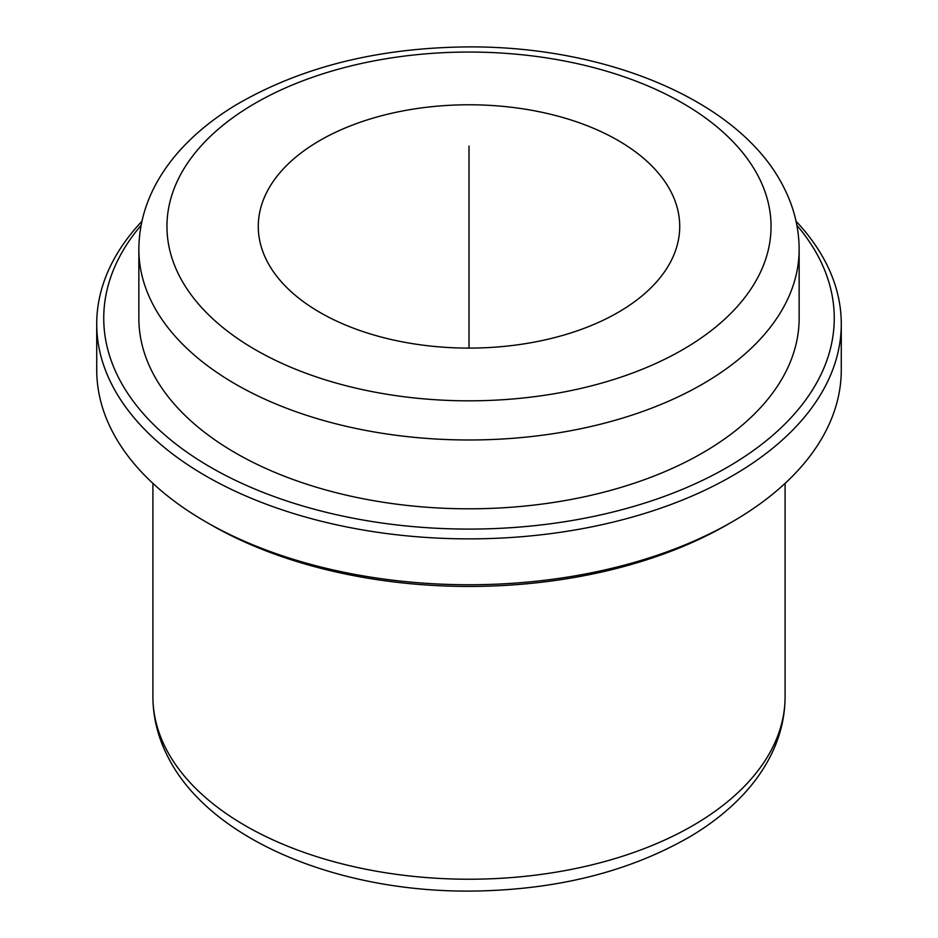<?xml version="1.0" encoding="UTF-8"?>
<svg xmlns="http://www.w3.org/2000/svg" width="938" height="938" viewBox="0 0 938 938"><rect width="100%" height="100%" fill="white"/><g stroke="black" fill="none" stroke-linecap="round" stroke-linejoin="round"><path stroke-width="1.41" d="M266.802 260.694A210.722 121.659 180 0 1 258.278 226.433A210.722 121.659 180 0 1 439.031 106.017A210.722 121.659 180 0 1 671.198 192.184A210.722 121.659 180 0 1 679.722 226.433A210.722 121.659 180 0 1 498.969 346.861A210.722 121.659 180 0 1 266.802 260.694M796.045 221.251A372.28 214.931 180 0 1 826.226 263.426A372.28 214.931 180 0 1 841.28 323.938L841.28 369.818A372.28 214.931 180 0 1 732.25 521.798L727.278 524.67A365.257 210.886 180 0 1 210.722 524.67L205.75 521.798A372.28 214.931 180 0 1 111.774 430.331A372.28 214.931 180 0 1 96.72 369.818L96.72 323.938A372.28 214.931 180 0 1 141.955 221.251M732.25 521.798A372.28 214.931 180 0 1 205.75 521.798M841.28 323.938A372.28 214.931 180 0 1 521.95 536.688A372.28 214.931 180 0 1 111.774 384.451A372.28 214.931 180 0 1 96.72 323.938M796.866 225.261A365.257 210.886 180 0 1 819.484 258.829A365.257 210.886 180 0 1 571.84 520.555A365.257 210.886 180 0 1 118.516 377.58A365.257 210.886 180 0 1 141.134 225.261M152.214 371.87A330.141 190.602 180 0 1 138.859 318.205L138.859 249.379A330.141 190.602 180 0 0 152.214 303.044A330.141 190.602 180 0 0 515.947 438.046A330.141 190.602 180 0 0 799.141 249.379L799.141 318.205A330.141 190.602 180 0 1 515.947 506.872A330.141 190.602 180 0 1 152.214 371.87M469 348.104L469 146.14M165.698 748.114A316.094 182.488 180 0 1 152.906 696.735C153 717.359 157.901 737.209 167.609 756.274C208.799 839.217 336.754 891.956 470.184 891.1C555.577 890.314 629.222 871.965 691.095 836.039C710.148 824.619 726.657 811.722 740.61 797.37C751.936 785.692 761.222 773.193 768.492 759.886C779.443 739.765 784.977 718.707 785.094 696.735A316.094 182.488 180 0 1 513.954 877.37A316.094 182.488 180 0 1 165.698 748.114M758.83 177.341A302.048 174.386 180 0 1 554.041 393.772A302.048 174.386 180 0 1 179.17 275.538A302.048 174.386 180 0 1 383.959 59.106A302.048 174.386 180 0 1 758.83 177.341M785.094 483.375L785.094 696.735M138.859 249.379C138.965 227.031 144.499 205.586 155.438 185.032C162.837 171.185 172.346 158.17 183.977 145.988C198.41 130.898 215.552 117.332 235.391 105.291C300.547 67.044 378.354 47.58 468.824 46.9C607.976 46.255 741.137 101.433 783.875 187.553C793.958 207.368 799.047 227.969 799.141 249.379M152.906 483.375L152.906 696.735"/></g></svg>
